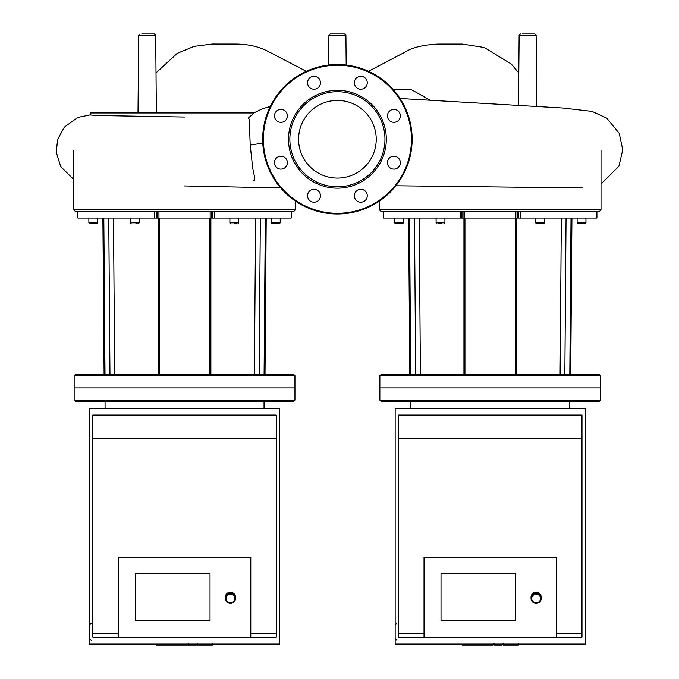 <?xml version="1.0" encoding="UTF-8"?>
<svg xmlns="http://www.w3.org/2000/svg" width="679" height="679" viewBox="0 0 679 679"><rect width="100%" height="100%" fill="white"/><g stroke="black" fill="none" stroke-linecap="round" stroke-linejoin="round"><path stroke-width="1.02" d="M294.949 387.904L74.147 387.904L74.147 400.135L294.949 400.135L294.949 387.904L74.147 387.904L74.147 375.674L294.949 375.674L294.949 387.904M294.949 400.135L293.591 401.493L75.513 401.493L74.147 400.135M294.949 375.674L293.591 374.316L75.513 374.316L74.147 375.674M260.337 218.061L291.198 218.061L291.198 211.271L212.858 211.271L212.858 218.061L260.337 218.061L259.132 374.316M154.557 211.271L77.898 211.271L77.949 218.061L156.238 218.061L156.238 211.271L154.557 211.271L154.557 218.061M234.306 223.493L236.343 223.493M238.04 223.493L238.719 222.814L229.884 222.814L230.563 223.493M238.719 218.061L238.719 222.814M280.232 218.061L280.232 222.814L279.553 223.493L277.855 223.493L279.553 223.493L280.232 222.814L271.396 222.814L272.075 223.493L278.169 223.493M273.773 223.493L272.075 223.493L273.773 223.493M273.459 223.493L272.075 223.493L271.396 222.814L272.075 223.493M92.106 223.493L89.552 223.493L88.873 222.814L89.552 223.493L88.873 222.814L97.7 222.814L97.021 223.493L94.466 223.493M89.552 223.493L97.021 223.493L97.7 222.814L97.7 218.061M135.97 223.493L137.15 223.493M212.858 218.061L211.806 218.061L211.806 211.271M210.15 211.271L210.15 218.061L211.806 218.061M210.15 218.061L158.945 218.061L158.945 211.271M157.299 211.271L157.299 218.061L158.945 218.061M157.299 218.061L156.238 218.061M291.198 218.061L291.198 211.271L293.931 211.271L295.289 209.913L73.807 209.913L75.165 211.271L77.898 211.271L77.898 218.061M156.238 211.271L212.858 211.271M600.669 375.674L599.311 374.316L381.233 374.316L379.867 375.674L600.669 375.674L600.669 387.904L379.867 387.904L379.867 400.135L600.669 400.135L600.669 387.904L379.867 387.904L379.867 375.674M566.057 218.061L596.917 218.061L596.917 211.271L518.578 211.271L518.578 218.061L566.057 218.061L564.852 374.316M460.277 211.271L383.618 211.271L383.669 218.061L461.958 218.061L461.958 211.271L460.277 211.271L460.277 218.061M543.76 223.493L536.283 223.493L543.76 223.493L544.439 222.814L535.604 222.814L536.283 223.493M544.439 218.061L544.439 222.814M585.952 218.061L585.952 222.814L585.273 223.493L583.575 223.493L585.273 223.493L585.952 222.814L577.116 222.814L577.795 223.493L583.575 223.493M581.53 223.493L579.179 223.493M400.186 223.493L395.271 223.493L394.592 222.814L395.271 223.493L401.357 223.493M438.159 223.493L441.69 223.493M518.578 218.061L517.525 218.061L517.525 211.271M515.87 211.271L515.87 218.061L517.525 218.061M515.87 218.061L464.665 218.061L464.665 211.271M463.019 211.271L463.019 218.061L464.665 218.061M463.019 218.061L461.958 218.061M596.917 218.061L596.917 211.271L599.65 211.271L601.008 209.913L379.527 209.913L380.885 211.271L383.618 211.271L383.618 218.061M461.958 211.271L518.578 211.271M187.446 644.031L187.446 645.05L156.416 645.05L156.416 644.031M160.847 645.05L160.847 644.031M161.551 645.05L161.551 644.031M167.11 645.05L167.11 644.031M170.471 645.05L170.471 644.031M171.931 645.05L171.931 644.031M176.226 645.05L176.226 644.031M212.289 645.05L198.387 645.05M211.644 645.05L211.644 644.031M196.333 644.031L196.333 645.05L188.321 645.05L188.321 643.327M192.038 645.05L192.038 644.031M182.235 645.05L182.235 644.031M493.166 644.031L493.166 645.05L462.136 645.05L462.136 644.031M466.566 645.05L466.566 644.031M467.271 645.05L467.271 644.031M472.83 645.05L472.83 644.031M476.191 645.05L476.191 644.031M477.651 645.05L477.651 644.031M481.946 645.05L481.946 644.031M518.009 645.05L504.107 645.05M517.364 645.05L517.364 644.031M502.053 644.031L502.053 645.05L494.04 645.05L494.04 643.327M497.758 645.05L497.758 644.031M487.955 645.05L487.955 644.031M600.669 400.135L599.311 401.493L381.233 401.493L379.867 400.135M318.57 78.204A6.45 6.45 0 0 1 315.684 89A6.45 6.45 0 0 1 307.774 81.09A6.45 6.45 0 0 1 318.57 78.204M280.919 109.404A6.45 6.45 0 0 1 286.513 119.08A6.45 6.45 0 0 1 275.326 119.08A6.45 6.45 0 0 1 280.919 109.404M276.353 158.088A6.45 6.45 0 0 1 287.158 160.982A6.45 6.45 0 0 1 279.247 168.884A6.45 6.45 0 0 1 276.353 158.088M307.553 195.747A6.45 6.45 0 0 1 317.237 190.154A6.45 6.45 0 0 1 317.237 201.332A6.45 6.45 0 0 1 307.553 195.747M356.246 200.305A6.45 6.45 0 0 1 359.14 189.509A6.45 6.45 0 0 1 367.042 197.411A6.45 6.45 0 0 1 356.246 200.305M393.896 169.105A6.45 6.45 0 0 1 388.312 159.429A6.45 6.45 0 0 1 399.49 159.429A6.45 6.45 0 0 1 393.896 169.105M398.463 120.421A6.45 6.45 0 0 1 387.667 117.526A6.45 6.45 0 0 1 395.568 109.625A6.45 6.45 0 0 1 398.463 120.421M367.263 82.762A6.45 6.45 0 0 1 357.578 88.355A6.45 6.45 0 0 1 357.578 77.177A6.45 6.45 0 0 1 367.263 82.762M337.412 90.341A48.913 48.913 0 0 1 379.773 163.707A48.913 48.913 0 0 1 295.051 163.707A48.913 48.913 0 0 1 337.412 90.341M337.412 91.699A47.555 47.555 0 0 1 378.593 163.028A47.555 47.555 0 0 1 296.222 163.028A47.555 47.555 0 0 1 337.412 91.699M337.412 64.522A74.732 74.732 0 0 1 402.129 176.616A74.732 74.732 0 0 1 272.686 176.616A74.732 74.732 0 0 1 337.412 64.522M337.412 100.424A38.83 38.83 0 0 1 371.031 158.665A38.83 38.83 0 0 1 303.785 158.665A38.83 38.83 0 0 1 337.412 100.424M184.561 117.026L97.759 115.498L90.604 114.989L90.604 112.952L253.988 112.952L248.378 118.044C249.549 118.842 249.957 122.254 249.592 128.28L250.203 145.017L252.41 165.353C252.749 171.914 256.645 181.013 253.598 180.733M522.202 33.95L534.78 33.95L536.138 35.3L519.129 35.3L520.487 33.95M141.75 33.95L154.328 33.95L155.686 35.3L156.365 112.952M330.266 33.95L344.559 33.95L345.917 35.3L328.908 35.3L330.266 33.95M210.023 620.555L210.023 573.84L210.023 620.555L135.291 620.555L210.023 620.555M135.291 573.84L210.023 573.84L135.291 573.84L135.291 620.555L135.291 573.84M230.41 603.351A5.093 5.008 180 0 0 235.503 598.343A5.093 5.008 180 0 0 230.41 593.336A5.093 5.008 180 0 0 225.309 598.343A5.093 5.008 180 0 0 230.41 603.351M230.41 602.808A4.413 4.337 0 0 1 226.582 596.306A4.413 4.337 0 0 1 234.23 596.306A4.413 4.337 0 0 1 230.41 602.808M235.503 598.343L235.503 597.197A5.093 5.008 180 0 0 230.41 592.19A5.093 5.008 180 0 0 225.309 597.197L225.309 598.343M250.789 633.838L276.268 633.838L276.268 637.233L250.789 637.233L250.789 557.162L118.307 557.162L118.307 637.233L92.836 637.233L92.836 633.838L118.307 633.838M250.789 637.233L118.307 637.233M276.268 633.838L276.268 415.081L92.836 415.081L92.836 633.838M92.836 438.142L276.268 438.142M89.433 408.291L89.433 644.031L279.663 644.031L279.663 408.291L89.433 408.291M515.743 620.555L515.743 573.84L515.743 620.555L441.011 620.555L515.743 620.555M441.011 573.84L515.743 573.84L441.011 573.84L441.011 620.555L441.011 573.84M536.13 603.351A5.093 5.008 180 0 0 541.222 598.343A5.093 5.008 180 0 0 536.13 593.336A5.093 5.008 180 0 0 531.029 598.343A5.093 5.008 180 0 0 536.13 603.351M536.13 602.808A4.413 4.337 0 0 1 532.302 596.306A4.413 4.337 0 0 1 539.949 596.306A4.413 4.337 0 0 1 536.13 602.808M541.222 598.343L541.222 597.197A5.093 5.008 180 0 0 536.13 592.19A5.093 5.008 180 0 0 531.029 597.197L531.029 598.343M556.508 633.838L581.988 633.838L581.988 637.233L556.508 637.233L556.508 557.162L424.027 557.162L424.027 637.233L398.556 637.233L398.556 633.838L424.027 633.838M556.508 637.233L424.027 637.233M581.988 633.838L581.988 415.081L398.556 415.081L398.556 633.838M398.556 438.142L581.988 438.142M395.153 408.291L395.153 644.031L585.383 644.031L585.383 408.291L395.153 408.291M210.88 374.316L210.88 218.061M255.61 218.061L254.404 374.316M265.294 218.061L264.089 374.316M158.224 218.061L158.224 374.316M114.692 374.316L113.486 218.061M108.759 218.061L109.964 374.316M105.007 374.316L103.811 218.061M139.212 218.061L139.212 222.814L130.376 222.814L131.055 223.493M214.539 218.061L214.539 211.271M516.6 374.316L516.6 218.061M561.329 218.061L560.124 374.316M571.014 218.061L569.808 374.316M463.944 218.061L463.944 374.316M420.411 374.316L419.206 218.061M414.479 218.061L415.684 374.316M410.727 374.316L409.53 218.061M403.419 218.061L403.419 222.814L394.592 222.814L394.592 218.061M444.932 218.061L444.932 222.814L436.096 222.814L436.775 223.493M520.258 218.061L520.258 211.271M181.913 645.05L181.913 644.031M200.984 645.05L200.984 644.031M197.742 645.05L197.742 644.031M206.705 645.05L206.705 644.031M188.431 645.05L188.431 644.031M184.841 645.05L184.841 644.031M487.632 645.05L487.632 644.031M506.704 645.05L506.704 644.031M503.462 645.05L503.462 644.031M512.424 645.05L512.424 644.031M494.151 645.05L494.151 644.031M490.561 645.05L490.561 644.031M337.412 65.201A74.053 74.053 0 0 1 401.544 176.277A74.053 74.053 0 0 1 273.281 176.277A74.053 74.053 0 0 1 337.412 65.201M430.452 100.322L411.593 89.772L393.455 89.823M250.203 145.026L262.781 143.125M155.686 35.3L138.677 35.3L140.035 33.95M105.058 401.493L105.058 408.291M264.038 401.493L264.038 408.291M209.887 218.061L209.887 374.316M266.21 218.061L265.014 374.316L266.21 218.061M159.217 218.061L159.217 374.316M102.885 218.061L104.091 374.316M229.884 218.061L229.884 222.814M271.396 218.061L271.396 222.814M88.873 218.061L88.873 222.814M139.212 222.814L138.533 223.493M130.376 218.061L130.376 222.814M73.807 150.127L73.807 209.913M295.289 200.984L295.289 209.913M515.607 218.061L515.607 374.316M571.93 218.061L570.733 374.316L571.93 218.061M464.937 218.061L464.937 374.316M408.605 218.061L409.81 374.316M535.604 218.061L535.604 222.814M577.116 218.061L577.116 222.814L577.795 223.493M585.952 222.814L585.383 223.484M403.419 222.814L402.74 223.493L403.419 222.814M444.932 222.814L444.253 223.493M436.096 218.061L436.096 222.814M379.527 200.984L379.527 209.913M601.008 150.127L601.008 209.913M212.68 645.05L212.68 643.327M197.351 645.05L197.351 643.327M518.4 645.05L518.4 643.327M503.071 645.05L503.071 643.327M410.778 401.493L410.778 408.291M569.757 401.493L569.757 408.291M306.288 71.312L267.178 50.925C258.64 46.605 248.548 44.313 236.912 44.067L212.204 44.042L194.092 46.367L177.194 53.344L156.017 72.899M518.798 72.976L511.253 63.97L484.195 47.471L462.297 44.067L437.556 44.084C423.467 44.916 413.197 47.275 406.738 51.18L368.519 71.303M357.239 77.389L358.283 76.82M270.259 106.45L262.366 108.784L253.759 112.952M184.552 185.944L280.699 187.922M280.096 187.209L278.067 187.336M90.604 114.776L77.83 117.416L64.31 127.16L57.622 139.441L56.255 152.24L60.711 166.601L73.807 179.553M601.008 184.128L618.909 166.219L622.745 149.813L619.24 133.364L606.78 118.129L591.944 111.373L562.815 108.02L400.041 98.48M582.701 187.939L395.908 185.766M519.129 35.3L518.518 105.33M536.138 35.3L536.758 106.365M138.677 35.3L137.998 112.952M328.908 35.3L328.644 65.04M345.917 35.3L346.171 65.04M91.139 640.297L89.433 638.6M91.139 623.314L89.433 625.011M396.859 640.297L395.153 638.6M396.859 623.314L395.153 625.011"/></g></svg>
